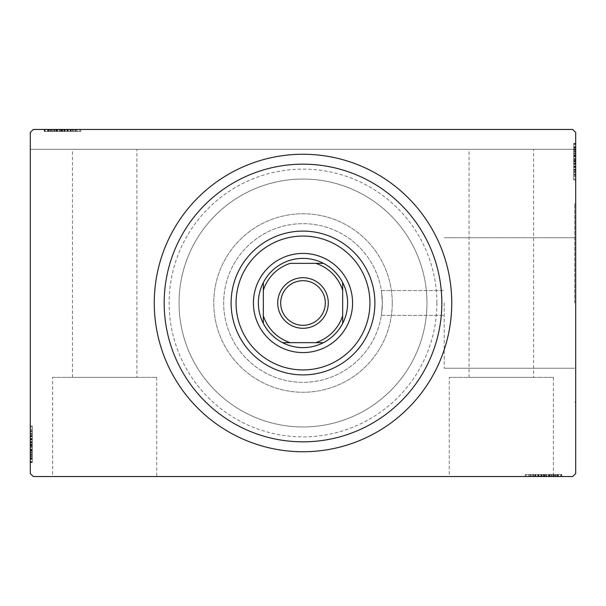 <?xml version="1.0" encoding="UTF-8"?>
<svg xmlns="http://www.w3.org/2000/svg" width="606" height="606" viewBox="0 0 606 606"><rect width="100%" height="100%" fill="white"/><g stroke="black" fill="none" stroke-linecap="round" stroke-linejoin="round"><path stroke-width="0.45" stroke-dasharray="3.03 2.27" d="M436.873 303A133.873 133.873 0 0 1 303 436.873A133.873 133.873 0 0 1 169.127 303A133.873 133.873 0 0 1 303 169.127A133.873 133.873 0 0 1 436.873 303M179.043 303A123.957 123.957 0 0 0 303 426.957A123.957 123.957 0 0 0 426.957 303A123.957 123.957 0 0 0 303 179.043A123.957 123.957 0 0 0 179.043 303A123.957 123.957 0 0 0 303 426.957A123.957 123.957 0 0 0 426.957 303A123.957 123.957 0 0 0 303 179.043A123.957 123.957 0 0 0 179.043 303A123.957 123.957 0 0 0 303 426.957A123.957 123.957 0 0 0 426.957 303A123.957 123.957 0 0 0 303 179.043A123.957 123.957 0 0 0 179.043 303A123.957 123.957 0 0 0 303 426.957A123.957 123.957 0 0 0 426.957 303A123.957 123.957 0 0 0 303 179.043A123.957 123.957 0 0 0 179.043 303M52.608 377.371L156.734 377.371L52.608 377.371L52.608 476.536L156.734 476.536L52.608 476.536M156.734 377.371L156.734 476.536M449.266 377.371L553.392 377.371L449.266 377.371L449.266 476.536L553.392 476.536L449.266 476.536M553.392 377.371L553.392 476.536M444.206 303L444.206 368.251L444.206 303M382.333 303C381.272 318.991 381.272 318.991 382.333 303C381.272 318.991 381.272 318.991 382.333 303C381.272 318.991 381.272 318.991 382.333 303C381.272 318.991 381.272 318.991 382.333 303A79.333 79.333 0 0 0 303 223.667A79.333 79.333 0 0 0 223.667 303A79.333 79.333 0 0 0 303 382.333A79.333 79.333 0 0 0 382.333 303C381.272 287.009 381.272 287.009 382.333 303C381.272 287.009 381.272 287.009 382.333 303C381.272 287.009 381.272 287.009 382.333 303C381.272 287.009 381.272 287.009 382.333 303A79.333 79.333 0 0 0 303 223.667A79.333 79.333 0 0 0 223.667 303A79.333 79.333 0 0 0 303 382.333A79.333 79.333 0 0 0 382.333 303A79.333 79.333 0 0 0 303 223.667A79.333 79.333 0 0 0 223.667 303A79.333 79.333 0 0 0 303 382.333A79.333 79.333 0 0 0 382.333 303A79.333 79.333 0 0 0 303 223.667A79.333 79.333 0 0 0 223.667 303A79.333 79.333 0 0 0 303 382.333A79.333 79.333 0 0 0 382.333 303M574.708 303L574.708 203.836L574.708 303M575.7 303L575.7 203.836L575.7 303M533.553 377.371L469.097 377.371L533.553 377.371L533.553 149.296L469.097 149.296L533.553 149.296M469.097 377.371L469.097 149.296M136.903 377.371L72.447 377.371L136.903 377.371L136.903 149.296L72.447 149.296L136.903 149.296M72.447 377.371L72.447 149.296M48.291 131.449L76.326 131.449L44.73 131.449L50.518 131.449L47.624 131.449L47.624 129.464L50.518 129.464L44.73 129.464L50.518 129.464L44.73 129.464L50.518 129.464L44.73 129.464L47.624 129.464L47.624 131.449L50.518 131.449L50.518 129.464L47.844 129.464L80.772 129.464L44.283 129.464L80.772 129.464L44.283 129.464L80.772 129.464L44.283 129.464L79.878 129.464L44.283 129.464L70.985 129.464L44.73 129.464L50.518 129.464L50.518 131.449L47.844 131.449L47.844 129.464L77.212 129.464L45.177 129.464L79.878 129.464L45.177 129.464L79.878 129.464L45.177 129.464L79.878 129.464L45.177 129.464L79.878 129.464L45.177 129.464L70.985 129.464L47.844 129.464L47.844 131.449L79.878 131.449L79.878 129.464L79.878 131.449L44.283 131.449L44.283 129.464L44.283 131.449L48.291 131.449L48.291 129.464M66.781 129.464L44.73 129.464L66.781 129.464L66.781 131.449L70.985 131.449L70.985 129.464L70.985 131.449L67.372 131.449L67.387 129.464L67.372 131.449L72.675 131.449L72.675 129.464M33.277 129.464L572.723 129.464L33.277 129.464L572.723 129.464L575.7 132.441L575.7 473.559L572.723 476.536L33.277 476.536L30.3 473.559L30.3 132.441L33.277 129.464M539.219 476.536L561.27 476.536L539.219 476.536L539.219 474.551L535.015 474.551L535.015 476.536L561.27 476.536L535.015 476.536L535.015 474.551L538.628 474.551L538.613 476.536L525.228 476.536L561.717 476.536L526.122 476.536L561.717 476.536L538.613 476.536L538.628 474.551L533.325 474.551L533.325 476.536M557.709 474.551L526.122 474.551L560.823 474.551L560.823 476.536L526.122 476.536L560.823 476.536L526.122 476.536L560.823 476.536L560.823 474.551L560.823 476.536L560.823 474.551L549.703 474.551L549.703 476.536L549.703 474.551L560.823 474.551L560.823 476.536L560.823 474.551L526.122 474.551L526.122 476.536L526.122 474.551L561.717 474.551L561.717 476.536L525.228 476.536L561.717 476.536L525.228 476.536L561.717 476.536L561.717 474.551L557.709 474.551L557.709 476.536M552.271 474.551L529.674 474.551L561.27 474.551L555.482 474.551L558.376 474.551L558.376 476.536L555.482 476.536L561.27 476.536L555.482 476.536L561.27 476.536L555.482 476.536L561.27 476.536L558.376 476.536L558.376 474.551L555.482 474.551L555.482 476.536L555.482 474.551L558.156 474.551L558.156 476.536L528.788 476.536L558.156 476.536L528.788 476.536L558.156 476.536L538.136 476.536L558.156 476.536L558.156 474.551L552.271 474.551L552.271 476.536M575.7 165.946L575.7 143.895L575.7 165.946L573.715 165.946L573.715 170.15L575.7 170.15L575.7 143.895L575.7 170.15L573.715 170.15L573.715 166.536L575.7 166.552L575.7 179.937L575.7 143.448L575.7 179.043L575.7 143.448L575.7 166.552L573.715 166.536L573.715 171.839L575.7 171.839M573.715 147.455L573.715 179.043L573.715 144.342L575.7 144.342L575.7 179.043L575.7 144.342L575.7 179.043L575.7 144.342L573.715 144.342L575.7 144.342L573.715 144.342L573.715 155.462L575.7 155.462L573.715 155.462L573.715 144.342L575.7 144.342L573.715 144.342L573.715 179.043L575.7 179.043L573.715 179.043L573.715 143.448L575.7 143.448L575.7 179.937L575.7 143.448L575.7 179.937L575.7 143.448L573.715 143.448L573.715 147.455L575.7 147.455M575.7 149.296L575.7 132.441L572.723 129.464L575.7 132.441L575.7 149.296L30.3 149.296L30.3 132.441L30.3 149.296L575.7 149.296M573.715 152.886L573.715 175.482L573.715 143.895L573.715 149.674L573.715 146.788L575.7 146.788L575.7 149.674L575.7 143.895L575.7 149.674L575.7 143.895L575.7 149.674L575.7 143.895L575.7 146.788L573.715 146.788L573.715 149.674L575.7 149.674L573.715 149.674L573.715 147.008L575.7 147.008L575.7 176.376L575.7 147.008L575.7 176.376L575.7 147.008L575.7 167.029L575.7 147.008L573.715 147.008L573.715 152.886L575.7 152.886M30.3 440.054L30.3 462.105L30.3 440.054L32.285 440.054L32.285 435.85L30.3 435.85L30.3 462.105L30.3 435.85L32.285 435.85L32.285 439.464L30.3 439.448L30.3 426.063L30.3 462.552L30.3 426.957L30.3 462.552L30.3 439.448L32.285 439.464L32.285 434.161L30.3 434.161M32.285 458.545L32.285 426.957L32.285 461.658L30.3 461.658L30.3 426.957L30.3 461.658L30.3 426.957L30.3 461.658L32.285 461.658L30.3 461.658L32.285 461.658L32.285 450.538L30.3 450.538L32.285 450.538L32.285 461.658L30.3 461.658L32.285 461.658L32.285 426.957L30.3 426.957L32.285 426.957L32.285 462.552L30.3 462.552L30.3 426.063L30.3 462.552L30.3 426.063L30.3 462.552L32.285 462.552L32.285 458.545L30.3 458.545M32.285 453.114L32.285 430.518L32.285 462.105L32.285 456.326L32.285 459.212L30.3 459.212L30.3 456.326L30.3 462.105L30.3 456.326L30.3 462.105L30.3 456.326L30.3 462.105L30.3 459.212L32.285 459.212L32.285 456.326L30.3 456.326L32.285 456.326L32.285 458.992L30.3 458.992L30.3 429.624L30.3 458.992L30.3 429.624L30.3 458.992L30.3 438.971L30.3 458.992L32.285 458.992L32.285 453.114L30.3 453.114M32.285 455.879L30.3 455.879M32.285 458.492L30.3 458.492M32.285 454.311L32.285 426.957L32.285 461.658L32.285 426.957L30.3 426.957L32.285 426.957L30.3 426.957L32.285 426.957L32.285 454.311L30.3 454.311M32.285 433.646L32.285 446.978L32.285 433.646L30.3 433.646L30.3 446.978L30.3 433.646L30.3 446.978L30.3 433.646L32.285 433.646L32.285 446.978L30.3 446.978L32.285 446.978L32.285 433.646M32.285 434.161L32.285 462.552L32.285 426.957L32.285 461.658L32.285 426.957L30.3 426.957L32.285 426.957L30.3 426.957L32.285 426.957L32.285 454.97L30.3 454.97L32.285 454.97L32.285 453.205L30.3 453.205M32.285 435.555L32.285 461.658L30.3 461.658L32.285 461.658L30.3 461.658L32.285 461.658L30.3 461.658L32.285 461.658L32.285 426.957L30.3 426.957L32.285 426.957L30.3 426.957L32.285 426.957L32.285 435.555L30.3 435.555M32.285 434.366L30.3 434.366M32.285 453.205L32.285 429.624L30.3 429.624L32.285 429.624L32.285 444.448L30.3 444.463L32.285 444.448L32.285 426.063L30.3 426.063L32.285 426.063L32.285 444.296L30.3 444.296L32.285 444.296L32.285 462.552L30.3 462.552L32.285 462.552L32.285 444.463L32.285 458.992L30.3 458.992L32.285 458.992L32.285 444.289L30.3 444.289L32.285 444.289L32.285 429.624L32.285 444.448L30.3 444.463L32.285 444.448L32.285 426.063L30.3 426.063M32.285 449.705L30.3 449.705M32.285 431.942L30.3 431.942M32.285 434.07L30.3 434.07M32.285 434.017L30.3 434.017M32.285 438.502L30.3 438.502M32.285 441.956L30.3 441.956M32.285 453.159L30.3 453.159M32.285 442.941L30.3 442.941M32.285 451.811L30.3 451.811L30.3 445.198L30.3 458.106L30.3 451.811L32.285 451.811L32.285 445.198L32.285 451.811M32.285 428.207L32.285 444.743L32.285 430.518L30.3 430.518L30.3 458.106L30.3 430.518L32.285 430.518L32.285 458.106L30.3 458.106L32.285 458.106L32.285 444.736L30.3 444.743L32.285 444.736L32.285 461.658L30.3 461.658L32.285 461.658L32.285 426.957L30.3 426.957L32.285 426.957L32.285 428.207L30.3 428.207M32.285 435.616L30.3 435.616M32.285 441.638L30.3 441.638M32.285 445.198L30.3 445.198L32.285 445.198M32.285 445.607L30.3 445.607M32.285 426.063L32.285 462.552L32.285 444.463L32.285 458.992L30.3 458.992L32.285 458.992L32.285 454.909L30.3 454.909M32.285 429.624L30.3 429.624M32.285 430.518L30.3 430.518L32.285 430.518M32.285 458.106L30.3 458.106M32.285 431.487L30.3 431.487M32.285 457.219L30.3 457.219M32.285 426.957L30.3 426.957L32.285 426.957L32.285 461.658L30.3 461.658L32.285 461.658L32.285 450.538L30.3 450.538L32.285 450.538L32.285 461.658L30.3 461.658L32.285 461.658L32.285 426.957M32.285 446.978L30.3 446.978L32.285 446.978M32.285 454.909L32.285 435.85L32.285 439.418L32.285 438.971L30.3 438.971L32.285 438.971L32.285 444.433L30.3 444.433M32.285 442.38L30.3 442.38M32.285 444.683L30.3 444.683M32.285 450.856L30.3 450.856M32.285 454.78L30.3 454.78M32.285 462.105L32.285 456.326L32.285 462.105L30.3 462.105L32.285 462.105L32.285 459.212L32.285 462.105L30.3 462.105L32.285 462.105L32.285 459.212L30.3 459.212L32.285 459.212L32.285 456.326L30.3 456.326L32.285 456.326L32.285 462.105L32.285 449.054L30.3 449.054L32.285 449.054L32.285 462.105L30.3 462.105M32.285 458.674L30.3 458.674M32.285 452.493L30.3 452.493M32.285 449.879L30.3 449.879M32.285 446.417L30.3 446.417M32.285 442.509L30.3 442.509M32.285 444.433L32.285 461.658L30.3 461.658L32.285 461.658L32.285 436.297L30.3 436.297L32.285 436.297L32.285 440.032L30.3 440.032L32.285 440.032L32.285 435.85L30.3 435.85M32.285 436.721L30.3 436.721M32.285 439.418L30.3 439.418M32.285 435.85L32.285 440.054M32.285 458.992L32.285 449.069L32.285 458.992M32.285 438.971L32.285 449.069L32.285 438.971L30.3 438.971M32.285 449.069L30.3 449.069L32.285 449.069M32.285 459.212L30.3 459.212L32.285 459.212M573.715 150.121L575.7 150.121M573.715 147.508L575.7 147.508M573.715 151.689L573.715 179.043L573.715 144.342L573.715 179.043L575.7 179.043L573.715 179.043L575.7 179.043L573.715 179.043L573.715 151.689L575.7 151.689M573.715 172.354L573.715 159.022L573.715 172.354L575.7 172.354L575.7 159.022L575.7 172.354L575.7 159.022L575.7 172.354L573.715 172.354L573.715 159.022L575.7 159.022L573.715 159.022L573.715 172.354M573.715 171.839L573.715 143.448L573.715 179.043L573.715 144.342L573.715 179.043L575.7 179.043L573.715 179.043L575.7 179.043L573.715 179.043L573.715 151.03L575.7 151.03L573.715 151.03L573.715 152.795L575.7 152.795M573.715 170.445L573.715 144.342L575.7 144.342L573.715 144.342L575.7 144.342L573.715 144.342L575.7 144.342L573.715 144.342L573.715 179.043L575.7 179.043L573.715 179.043L575.7 179.043L573.715 179.043L573.715 170.445L575.7 170.445M573.715 171.634L575.7 171.634M573.715 152.795L573.715 176.376L575.7 176.376L573.715 176.376L573.715 161.552L575.7 161.537L573.715 161.552L573.715 179.937L575.7 179.937L573.715 179.937L573.715 161.704L575.7 161.704L573.715 161.704L573.715 143.448L575.7 143.448L573.715 143.448L573.715 161.537L573.715 147.008L575.7 147.008L573.715 147.008L573.715 161.711L575.7 161.711L573.715 161.711L573.715 176.376L573.715 161.552L575.7 161.537L573.715 161.552L573.715 179.937L575.7 179.937M573.715 156.295L575.7 156.295M573.715 174.058L575.7 174.058M573.715 171.93L575.7 171.93M573.715 171.983L575.7 171.983M573.715 167.498L575.7 167.498M573.715 164.044L575.7 164.044M573.715 152.841L575.7 152.841M573.715 163.059L575.7 163.059M573.715 154.189L575.7 154.189L575.7 160.802L575.7 147.894L575.7 154.189L573.715 154.189L573.715 160.802L573.715 154.189M573.715 177.793L573.715 161.257L573.715 175.482L575.7 175.482L575.7 147.894L575.7 175.482L573.715 175.482L573.715 147.894L575.7 147.894L573.715 147.894L573.715 161.264L575.7 161.257L573.715 161.264L573.715 144.342L575.7 144.342L573.715 144.342L573.715 179.043L575.7 179.043L573.715 179.043L573.715 177.793L575.7 177.793M573.715 170.384L575.7 170.384M573.715 164.362L575.7 164.362M573.715 160.802L575.7 160.802L573.715 160.802M573.715 160.393L575.7 160.393M573.715 179.937L573.715 143.448L573.715 161.537L573.715 147.008L575.7 147.008L573.715 147.008L573.715 151.091L575.7 151.091M573.715 176.376L575.7 176.376M573.715 175.482L575.7 175.482L573.715 175.482M573.715 147.894L575.7 147.894M573.715 174.513L575.7 174.513M573.715 148.781L575.7 148.781M573.715 179.043L575.7 179.043L573.715 179.043L573.715 144.342L575.7 144.342L573.715 144.342L573.715 155.462L575.7 155.462L573.715 155.462L573.715 144.342L575.7 144.342L573.715 144.342L573.715 179.043M573.715 159.022L575.7 159.022L573.715 159.022M573.715 151.091L573.715 170.15L573.715 166.582L573.715 167.029L575.7 167.029L573.715 167.029L573.715 161.567L575.7 161.567M573.715 163.62L575.7 163.62M573.715 161.317L575.7 161.317M573.715 155.144L575.7 155.144M573.715 151.22L575.7 151.22M573.715 143.895L573.715 149.674L573.715 143.895L575.7 143.895L573.715 143.895L573.715 146.788L573.715 143.895L575.7 143.895L573.715 143.895L573.715 146.788L575.7 146.788L573.715 146.788L573.715 149.674L575.7 149.674L573.715 149.674L573.715 143.895L573.715 156.946L575.7 156.946L573.715 156.946L573.715 143.895L575.7 143.895M573.715 147.326L575.7 147.326M573.715 153.507L575.7 153.507M573.715 156.121L575.7 156.121M573.715 159.583L575.7 159.583M573.715 163.491L575.7 163.491M573.715 161.567L573.715 144.342L575.7 144.342L573.715 144.342L573.715 169.703L575.7 169.703L573.715 169.703L573.715 165.968L575.7 165.968L573.715 165.968L573.715 170.15L575.7 170.15M573.715 169.279L575.7 169.279M573.715 166.582L575.7 166.582M573.715 170.15L573.715 165.946M573.715 147.008L573.715 156.931L573.715 147.008M573.715 167.029L573.715 156.931L573.715 167.029L575.7 167.029M573.715 156.931L575.7 156.931L573.715 156.931M573.715 146.788L575.7 146.788L573.715 146.788M50.957 131.449L50.957 129.464M48.344 131.449L48.344 129.464M52.525 131.449L79.878 131.449L45.177 131.449L79.878 131.449L79.878 129.464L79.878 131.449L45.177 131.449L45.177 129.464L45.177 131.449L56.297 131.449L56.297 129.464L56.297 131.449L45.177 131.449L45.177 129.464L45.177 131.449L79.878 131.449L79.878 129.464L79.878 131.449L52.525 131.449L52.525 129.464M73.197 131.449L59.858 131.449L73.197 131.449L73.197 129.464L59.858 129.464L73.197 129.464L59.858 129.464L73.197 129.464L73.197 131.449L59.858 131.449L59.858 129.464L59.858 131.449L73.197 131.449M72.47 131.449L45.177 131.449L45.177 129.464L45.177 131.449L45.177 129.464L45.177 131.449L72.47 131.449L72.47 129.464M51.866 131.449L79.878 131.449L45.177 131.449L79.878 131.449L79.878 129.464L79.878 131.449L79.878 129.464L79.878 131.449L51.866 131.449L51.866 129.464M72.675 131.449L44.283 131.449L51.874 131.449L51.874 129.464M51.874 131.449L53.631 131.449L53.631 129.464M53.631 131.449L62.547 131.449L62.539 129.464L62.547 131.449L44.283 131.449L44.283 129.464L44.283 131.449L62.373 131.449L62.373 129.464L62.388 131.449L80.772 131.449L80.772 129.464L80.772 131.449L62.539 131.449L77.212 131.449L77.212 129.464L77.212 131.449L47.844 131.449L47.844 129.464L47.844 131.449L62.547 131.449L62.539 129.464L62.547 131.449L44.283 131.449L62.373 131.449L62.373 129.464L62.388 131.449L80.772 131.449L80.772 129.464M53.729 131.449L53.729 129.464M57.131 131.449L57.131 129.464M74.894 131.449L74.894 129.464M72.765 131.449L72.765 129.464M72.818 131.449L72.818 129.464M68.334 131.449L68.334 129.464M64.88 131.449L64.88 129.464M53.676 131.449L53.676 129.464M71.281 131.449L45.177 131.449L45.177 129.464L45.177 131.449L45.177 129.464L45.177 131.449L79.878 131.449L79.878 129.464L79.878 131.449L79.878 129.464L79.878 131.449L71.281 131.449L71.281 129.464M63.895 131.449L63.895 129.464M55.025 131.449L55.025 129.464L61.638 129.464L48.738 129.464L55.025 129.464L55.025 131.449L61.638 131.449L55.025 131.449M76.326 131.449L76.326 129.464L48.738 129.464L76.326 129.464L76.326 131.449L48.738 131.449L48.738 129.464L48.738 131.449L76.326 131.449L76.326 129.464L76.326 131.449M71.22 131.449L71.22 129.464M65.198 131.449L65.198 129.464M61.638 131.449L61.638 129.464L61.638 131.449M61.229 131.449L61.229 129.464M80.772 131.449L47.844 131.449L47.844 129.464L47.844 131.449L51.927 131.449L51.927 129.464M77.212 131.449L77.212 129.464M78.628 131.449L45.177 131.449L45.177 129.464L45.177 131.449L79.878 131.449L79.878 129.464L79.878 131.449L78.628 131.449L78.628 129.464M62.092 131.449L62.092 129.464M48.738 131.449L48.738 129.464M75.349 131.449L75.349 129.464M62.1 131.449L62.1 129.464M49.616 131.449L49.616 129.464M79.878 131.449L79.878 129.464L79.878 131.449L45.177 131.449L45.177 129.464L45.177 131.449L56.297 131.449L56.297 129.464L56.297 131.449L45.177 131.449L45.177 129.464L45.177 131.449L79.878 131.449M59.858 131.449L59.858 129.464L59.858 131.449M51.927 131.449L70.985 131.449L67.417 131.449L67.864 131.449L67.864 129.464L67.864 131.449L62.403 131.449L62.403 129.464M64.456 131.449L64.456 129.464M62.153 131.449L62.153 129.464M55.979 131.449L55.979 129.464M52.055 131.449L52.055 129.464M44.73 131.449L50.518 131.449L44.73 131.449L44.73 129.464L44.73 131.449L47.624 131.449L44.73 131.449L44.73 129.464L44.73 131.449L47.624 131.449L47.624 129.464L47.624 131.449L50.518 131.449L50.518 129.464L50.518 131.449L44.73 131.449L57.79 131.449L57.79 129.464L57.79 131.449L44.73 131.449L44.73 129.464M48.162 131.449L48.162 129.464M54.343 131.449L54.343 129.464M56.956 131.449L56.956 129.464M60.418 131.449L60.418 129.464M64.327 131.449L64.327 129.464M62.403 131.449L45.177 131.449L45.177 129.464L45.177 131.449L70.538 131.449L70.538 129.464L70.538 131.449L66.804 131.449L66.804 129.464L66.804 131.449L70.985 131.449L70.985 129.464M70.114 131.449L70.114 129.464M67.417 131.449L67.417 129.464M70.985 131.449L66.781 131.449M47.844 131.449L57.767 131.449L47.844 131.449M67.864 131.449L57.767 131.449L67.864 131.449L67.864 129.464M57.767 131.449L57.767 129.464L57.767 131.449M47.624 131.449L47.624 129.464L47.624 131.449M555.043 474.551L555.043 476.536M557.656 474.551L557.656 476.536M553.475 474.551L526.122 474.551L560.823 474.551L526.122 474.551L526.122 476.536L526.122 474.551L526.122 476.536L526.122 474.551L553.475 474.551L553.475 476.536M532.803 474.551L546.142 474.551L532.803 474.551L532.803 476.536L546.142 476.536L532.803 476.536L546.142 476.536L532.803 476.536L532.803 474.551L546.142 474.551L546.142 476.536L546.142 474.551L532.803 474.551M554.134 474.551L526.122 474.551L560.823 474.551L526.122 474.551L526.122 476.536L526.122 474.551L526.122 476.536L526.122 474.551L554.134 474.551L554.134 476.536M534.719 474.551L560.823 474.551L560.823 476.536L560.823 474.551L560.823 476.536L560.823 474.551L560.823 476.536L560.823 474.551L526.122 474.551L526.122 476.536L526.122 474.551L526.122 476.536L526.122 474.551L534.719 474.551L534.719 476.536M533.53 474.551L533.53 476.536M533.325 474.551L561.717 474.551L554.126 474.551L554.126 476.536M554.126 474.551L552.369 474.551L552.369 476.536M552.369 474.551L543.453 474.551L543.461 476.536L543.453 474.551L561.717 474.551L561.717 476.536L561.717 474.551L543.627 474.551L543.627 476.536L543.612 474.551L525.228 474.551L525.228 476.536L525.228 474.551L543.461 474.551L528.788 474.551L528.788 476.536L528.788 474.551L558.156 474.551L558.156 476.536L558.156 474.551L543.453 474.551L543.461 476.536L543.453 474.551L561.717 474.551L543.627 474.551L543.627 476.536L543.612 474.551L525.228 474.551L525.228 476.536M548.869 474.551L548.869 476.536M531.106 474.551L531.106 476.536M533.235 474.551L533.235 476.536M533.182 474.551L533.182 476.536M537.666 474.551L537.666 476.536M541.12 474.551L541.12 476.536M552.324 474.551L552.324 476.536M542.105 474.551L542.105 476.536M550.975 474.551L550.975 476.536L544.362 476.536L557.262 476.536L550.975 476.536L550.975 474.551L544.362 474.551L550.975 474.551M529.674 474.551L529.674 476.536L557.262 476.536L529.674 476.536L529.674 474.551L557.262 474.551L557.262 476.536L557.262 474.551L529.674 474.551L529.674 476.536L529.674 474.551M534.78 474.551L534.78 476.536M540.802 474.551L540.802 476.536M544.362 474.551L544.362 476.536L544.362 474.551M544.771 474.551L544.771 476.536M525.228 474.551L558.156 474.551L558.156 476.536L558.156 474.551L554.073 474.551L554.073 476.536M528.788 474.551L528.788 476.536M527.371 474.551L560.823 474.551L560.823 476.536L560.823 474.551L526.122 474.551L526.122 476.536L526.122 474.551L527.371 474.551L527.371 476.536M543.908 474.551L543.908 476.536M557.262 474.551L557.262 476.536M530.651 474.551L530.651 476.536M543.9 474.551L543.9 476.536M556.384 474.551L556.384 476.536M526.122 474.551L526.122 476.536L526.122 474.551L560.823 474.551L560.823 476.536L560.823 474.551L549.703 474.551L549.703 476.536L549.703 474.551L560.823 474.551L560.823 476.536L560.823 474.551L526.122 474.551M546.142 474.551L546.142 476.536L546.142 474.551M554.073 474.551L535.015 474.551L538.582 474.551L538.136 474.551L538.136 476.536L538.136 474.551L543.597 474.551L543.597 476.536M541.544 474.551L541.544 476.536M543.847 474.551L543.847 476.536M550.021 474.551L550.021 476.536M553.945 474.551L553.945 476.536M561.27 474.551L555.482 474.551L561.27 474.551L561.27 476.536L561.27 474.551L558.376 474.551L561.27 474.551L561.27 476.536L561.27 474.551L558.376 474.551L558.376 476.536L558.376 474.551L555.482 474.551L555.482 476.536L555.482 474.551L561.27 474.551L548.21 474.551L548.21 476.536L548.21 474.551L561.27 474.551L561.27 476.536M557.838 474.551L557.838 476.536M551.657 474.551L551.657 476.536M549.044 474.551L549.044 476.536M545.582 474.551L545.582 476.536M541.673 474.551L541.673 476.536M543.597 474.551L560.823 474.551L560.823 476.536L560.823 474.551L535.462 474.551L535.462 476.536L535.462 474.551L539.196 474.551L539.196 476.536L539.196 474.551L535.015 474.551L535.015 476.536M535.886 474.551L535.886 476.536M538.582 474.551L538.582 476.536M535.015 474.551L539.219 474.551M558.156 474.551L548.233 474.551L558.156 474.551M538.136 474.551L548.233 474.551L538.136 474.551L538.136 476.536M548.233 474.551L548.233 476.536L548.233 474.551M558.376 474.551L558.376 476.536L558.376 474.551M352.578 303A49.578 49.578 0 0 0 303 253.422A49.578 49.578 0 0 0 253.422 303A49.578 49.578 0 0 0 303 352.578A49.578 49.578 0 0 0 352.578 303A49.578 49.578 0 0 0 303 253.422A49.578 49.578 0 0 0 253.422 303A49.578 49.578 0 0 0 303 352.578A49.578 49.578 0 0 0 352.578 303A49.578 49.578 0 0 0 303 253.422A49.578 49.578 0 0 0 253.422 303A49.578 49.578 0 0 0 303 352.578A49.578 49.578 0 0 0 352.578 303M369.933 303A66.933 66.933 0 0 0 303 236.067A66.933 66.933 0 0 0 236.067 303A66.933 66.933 0 0 0 303 369.933A66.933 66.933 0 0 0 369.933 303M374.894 303A71.894 71.894 0 0 0 303 231.106A71.894 71.894 0 0 0 231.106 303A71.894 71.894 0 0 0 303 374.894A71.894 71.894 0 0 0 374.894 303M392.249 303A89.249 89.249 0 0 1 303 392.249A89.249 89.249 0 0 1 213.751 303A89.249 89.249 0 0 1 303 213.751A89.249 89.249 0 0 1 392.249 303A89.249 89.249 0 0 1 303 392.249A89.249 89.249 0 0 1 213.751 303A89.249 89.249 0 0 1 303 213.751A89.249 89.249 0 0 1 392.249 303M154.257 303A148.743 148.743 0 0 0 303 451.743A148.743 148.743 0 0 0 451.743 303A148.743 148.743 0 0 0 303 154.257A148.743 148.743 0 0 0 154.257 303M325.308 303A22.308 22.308 0 0 0 303 280.692A22.308 22.308 0 0 0 280.692 303A22.308 22.308 0 0 0 303 325.308A22.308 22.308 0 0 0 325.308 303M323.445 342.663A44.624 44.624 0 0 0 342.663 323.445M263.337 323.445A44.624 44.624 0 0 0 282.555 342.663M263.337 290.304L263.337 315.696M315.696 263.337L290.304 263.337M342.663 315.696L342.663 290.304M290.304 342.663L315.696 342.663M282.555 263.337A44.624 44.624 0 0 0 263.337 282.555M342.663 282.555A44.624 44.624 0 0 0 323.445 263.337M32.285 450.046L30.3 450.046M32.285 450.394L30.3 450.394M32.285 444.168L30.3 444.168M32.285 447.296L30.3 447.296M32.285 453.137L30.3 453.137M573.715 155.954L575.7 155.954M573.715 155.606L575.7 155.606M573.715 161.832L575.7 161.832M573.715 158.704L575.7 158.704M573.715 152.863L575.7 152.863M56.79 131.449L56.79 129.464M56.441 131.449L56.441 129.464M62.668 131.449L62.668 129.464M59.539 131.449L59.539 129.464M53.699 131.449L53.699 129.464M549.21 474.551L549.21 476.536M549.559 474.551L549.559 476.536M543.332 474.551L543.332 476.536M546.46 474.551L546.46 476.536M552.301 474.551L552.301 476.536M381.356 315.393L444.206 315.393L381.356 315.393M444.206 368.251L574.708 368.251L444.206 368.251M574.708 402.164L575.7 402.164L574.708 402.164M574.708 203.836L575.7 203.836L574.708 203.836M444.206 237.749L574.708 237.749L444.206 237.749M381.356 290.607L444.206 290.607L381.356 290.607"/><path stroke-width="0.91" d="M33.277 129.464L572.723 129.464L575.7 132.441L575.7 473.559L572.723 476.536L33.277 476.536L30.3 473.559L30.3 132.441L33.277 129.464M164.173 303A138.827 138.827 0 0 0 303 441.827A138.827 138.827 0 0 0 441.827 303A138.827 138.827 0 0 0 303 164.173A138.827 138.827 0 0 0 164.173 303M451.743 303A148.743 148.743 0 0 1 303 451.743A148.743 148.743 0 0 1 154.257 303A148.743 148.743 0 0 1 303 154.257A148.743 148.743 0 0 1 451.743 303M236.067 303A66.933 66.933 0 0 1 303 236.067A66.933 66.933 0 0 1 369.933 303A66.933 66.933 0 0 1 303 369.933A66.933 66.933 0 0 1 236.067 303M374.894 303A71.894 71.894 0 0 0 303 231.106A71.894 71.894 0 0 0 231.106 303A71.894 71.894 0 0 0 303 374.894A71.894 71.894 0 0 0 374.894 303M277.715 303A25.285 25.285 0 0 1 303 277.715A25.285 25.285 0 0 1 328.285 303A25.285 25.285 0 0 1 303 328.285A25.285 25.285 0 0 1 277.715 303M325.308 303A22.308 22.308 0 0 0 303 280.692A22.308 22.308 0 0 0 280.692 303A22.308 22.308 0 0 0 303 325.308A22.308 22.308 0 0 0 325.308 303M258.376 303A44.624 44.624 0 0 0 263.337 323.445L263.337 315.696L263.337 323.445A44.624 44.624 0 0 0 323.445 342.663L315.696 342.663L323.445 342.663A44.624 44.624 0 0 0 342.663 282.555L342.663 290.304L342.663 282.555A44.624 44.624 0 0 0 323.445 263.337L290.304 263.337A41.647 41.647 0 0 0 263.337 290.304L263.337 315.696A41.647 41.647 0 0 0 290.304 342.663L315.696 342.663A41.647 41.647 0 0 0 342.663 315.696L342.663 290.304A41.647 41.647 0 0 0 315.696 263.337L323.445 263.337A44.624 44.624 0 0 0 263.337 282.555L263.337 290.304L263.337 282.555A44.624 44.624 0 0 0 258.376 303M352.578 303A49.578 49.578 0 0 1 303 352.578A49.578 49.578 0 0 1 253.422 303A49.578 49.578 0 0 1 303 253.422A49.578 49.578 0 0 1 352.578 303M342.663 323.445L342.663 315.696L342.663 323.445M282.555 342.663L290.304 342.663L282.555 342.663"/></g></svg>
